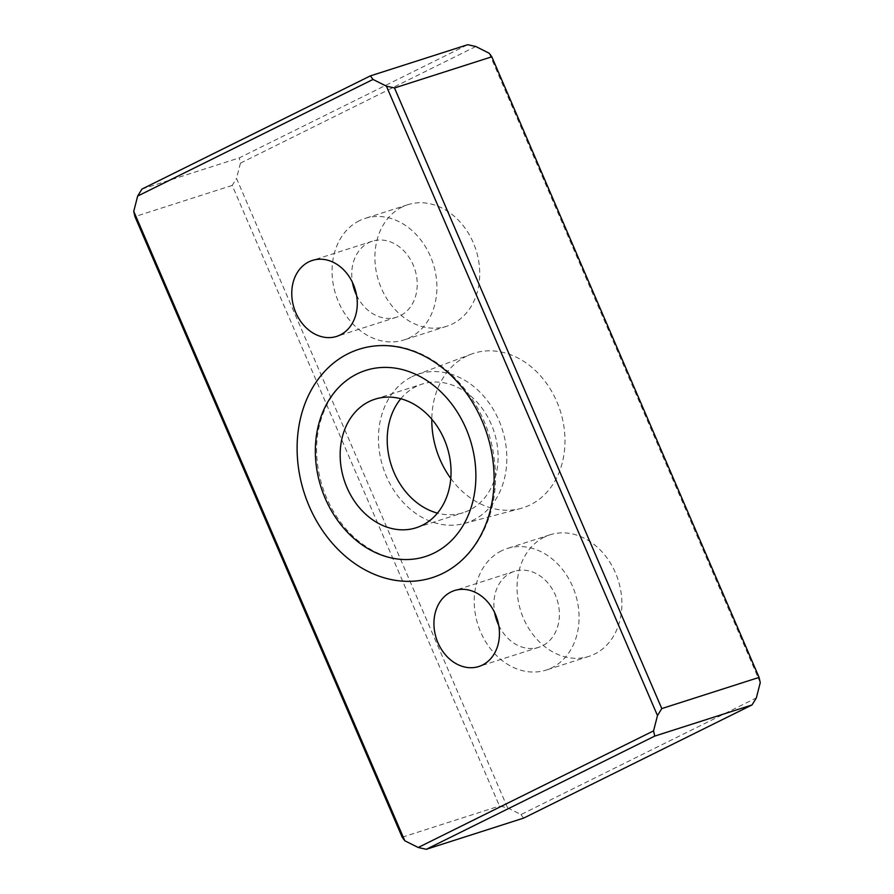 <?xml version="1.0" encoding="UTF-8"?>
<svg xmlns="http://www.w3.org/2000/svg" width="894" height="894" viewBox="0 0 894 894"><rect width="100%" height="100%" fill="white"/><g stroke="black" fill="none" stroke-linecap="round" stroke-linejoin="round"><path stroke-width="0.67" stroke-dasharray="4.47 3.35" d="M498.718 625.286A39.884 31.938 -107.8 0 0 538.814 647.29A39.884 31.938 -107.8 0 0 542.379 645.848A39.884 31.938 -107.8 0 0 556.269 597.304A39.884 31.938 -107.8 0 0 514.486 571.333A39.884 31.938 -107.8 0 0 510.921 572.775A39.884 31.938 -107.8 0 0 494.628 612.546M501.467 550.849A63.82 51.103 -107.8 0 0 479.24 628.538A63.82 51.103 -107.8 0 0 546.122 670.087A63.82 51.103 -107.8 0 0 551.833 667.773A63.82 51.103 -107.8 0 0 574.06 590.096A63.82 51.103 -107.8 0 0 507.177 548.536A63.82 51.103 -107.8 0 0 501.467 550.849M544.301 537.126A63.82 51.103 -107.8 0 0 522.074 614.815A63.82 51.103 -107.8 0 0 588.945 656.364A63.82 51.103 -107.8 0 0 594.655 654.05A63.82 51.103 -107.8 0 0 616.882 576.373A63.82 51.103 -107.8 0 0 550 534.813A63.82 51.103 -107.8 0 0 544.301 537.126M356.538 295.176A39.884 31.938 -107.8 0 0 396.645 317.18A39.884 31.938 -107.8 0 0 400.21 315.727A39.884 31.938 -107.8 0 0 414.101 267.183A39.884 31.938 -107.8 0 0 372.317 241.224A39.884 31.938 -107.8 0 0 368.753 242.665A39.884 31.938 -107.8 0 0 352.459 282.426M359.299 220.74A63.82 51.103 -107.8 0 0 337.072 298.417A63.82 51.103 -107.8 0 0 403.954 339.977A63.82 51.103 -107.8 0 0 409.664 337.664A63.82 51.103 -107.8 0 0 431.891 259.975A63.82 51.103 -107.8 0 0 365.009 218.427A63.82 51.103 -107.8 0 0 359.299 220.74M402.132 207.017A63.82 51.103 -107.8 0 0 379.905 284.694A63.82 51.103 -107.8 0 0 446.776 326.254A63.82 51.103 -107.8 0 0 452.487 323.941A63.82 51.103 -107.8 0 0 474.714 246.252A63.82 51.103 -107.8 0 0 407.832 204.704A63.82 51.103 -107.8 0 0 402.132 207.017M450.788 478.446A81.086 64.927 -107.8 0 0 520.643 508.485A81.086 64.927 -107.8 0 0 530.377 504.808A81.086 64.927 -107.8 0 0 558.035 404.602A81.086 64.927 -107.8 0 0 471.194 354.169A81.086 64.927 -107.8 0 0 466.4 356.259A81.086 64.927 -107.8 0 0 431.802 419.208M411.821 376.799A78.158 62.58 72.2 0 1 416.448 374.787A78.158 62.58 72.2 0 1 500.148 423.398A78.158 62.58 72.2 0 1 473.485 519.984A78.158 62.58 72.2 0 1 464.098 523.526A78.158 62.58 72.2 0 1 384.062 470.467A78.158 62.58 72.2 0 1 411.821 376.799M400.814 398.746A67.508 54.053 72.2 0 1 416.023 386.554A67.508 54.053 72.2 0 1 422.057 384.107A67.508 54.053 72.2 0 1 492.795 428.058A67.508 54.053 72.2 0 1 469.294 510.228A67.508 54.053 72.2 0 1 463.248 512.675A67.508 54.053 72.2 0 1 437.457 513.111M141.956 189.07L239.257 157.903L467.707 44.7M475.798 46.51L240.441 163.133L239.257 157.903M240.441 163.133L236.519 178.431L507.591 807.841L499.5 806.03L232.216 185.427L236.519 178.431M232.216 185.427L134.916 216.594M402.188 837.209L499.5 806.03M760.258 682.636L489.197 53.227M507.591 807.841L520.99 814.557L756.346 697.935M523.605 818.122L520.99 814.557M538.814 647.29L478.86 666.499M588.945 656.364L546.122 670.087M396.645 317.18L336.692 336.39M446.776 326.254L403.954 339.977M416.448 374.787L471.194 354.169M375.011 399.182L422.057 384.107M354.303 375.379C329.115 388.789 313.146 423.823 317.214 461.382C319.035 479.206 324.421 495.868 333.384 511.357C340.234 523.024 348.492 532.835 358.148 540.803C375.994 554.984 394.332 561.108 413.184 559.152M374.05 346.056C429.343 338.323 487.141 394.321 494.203 459.248C500.808 505.814 481.564 552.458 446.296 571.545M416.202 527.751L463.248 512.675M464.098 523.526L520.643 508.485M407.832 204.704L365.009 218.427M372.317 241.224L312.352 260.433M550 534.813L507.177 548.536M514.486 571.333L454.521 590.543"/><path stroke-width="1.34" d="M482.425 665.058A39.884 31.938 72.2 0 1 478.86 666.499A39.884 31.938 72.2 0 1 437.065 640.529A39.884 31.938 72.2 0 1 450.956 591.996A39.884 31.938 72.2 0 1 454.521 590.543A39.884 31.938 72.2 0 1 496.315 616.514A39.884 31.938 72.2 0 1 482.425 665.058M494.628 612.546A39.884 31.938 -107.8 0 0 498.718 625.286M340.256 334.937A39.884 31.938 72.2 0 1 336.692 336.39A39.884 31.938 72.2 0 1 294.897 310.419A39.884 31.938 72.2 0 1 308.788 261.875A39.884 31.938 72.2 0 1 312.352 260.433A39.884 31.938 72.2 0 1 354.147 286.393A39.884 31.938 72.2 0 1 340.256 334.937M352.459 282.426A39.884 31.938 -107.8 0 0 356.538 295.176M368.976 401.629A67.508 54.053 72.2 0 1 375.011 399.182A67.508 54.053 72.2 0 1 445.748 443.133A67.508 54.053 72.2 0 1 422.236 525.303A67.508 54.053 72.2 0 1 416.202 527.751A67.508 54.053 72.2 0 1 345.464 483.799A67.508 54.053 72.2 0 1 368.976 401.629M357.052 373.938A97.737 78.259 -107.8 0 0 354.303 375.379A97.737 78.259 -107.8 0 0 321.08 487.342A97.737 78.259 -107.8 0 0 413.184 559.152A97.737 78.259 -107.8 0 0 434.171 552.995A97.737 78.259 -107.8 0 0 466.009 428.584A97.737 78.259 -107.8 0 0 357.052 373.938M442.921 573.322A119.919 96.027 72.2 0 1 309.223 506.272A119.919 96.027 72.2 0 1 348.291 353.611A119.919 96.027 72.2 0 1 374.05 346.056A119.919 96.027 72.2 0 1 487.051 434.171A119.919 96.027 72.2 0 1 446.296 571.545A119.919 96.027 72.2 0 1 442.921 573.322M437.457 513.111A67.508 54.053 72.2 0 1 391.181 464.88A67.508 54.053 72.2 0 1 400.814 398.746M431.802 419.208A81.086 64.927 -107.8 0 0 450.788 478.446M141.956 189.07L137.654 196.065L373.01 79.443L370.395 75.878L141.956 189.07M133.742 211.364L134.916 216.594L402.188 837.209L404.803 840.773L133.742 211.364L137.654 196.065M491.812 56.791L759.084 677.406L661.784 708.573L394.5 87.97L491.812 56.791L489.197 53.227L475.798 46.51L467.707 44.7L370.395 75.878M654.743 736.097L653.559 730.867L418.202 847.49L426.293 849.3L654.743 736.097L752.044 704.93L756.346 697.935L760.258 682.636L759.084 677.406M418.202 847.49L404.803 840.773M373.01 79.443L386.409 86.159L657.481 715.569L653.559 730.867M657.481 715.569L661.784 708.573M394.5 87.97L386.409 86.159M752.044 704.93L523.605 818.122L426.293 849.3"/></g></svg>
